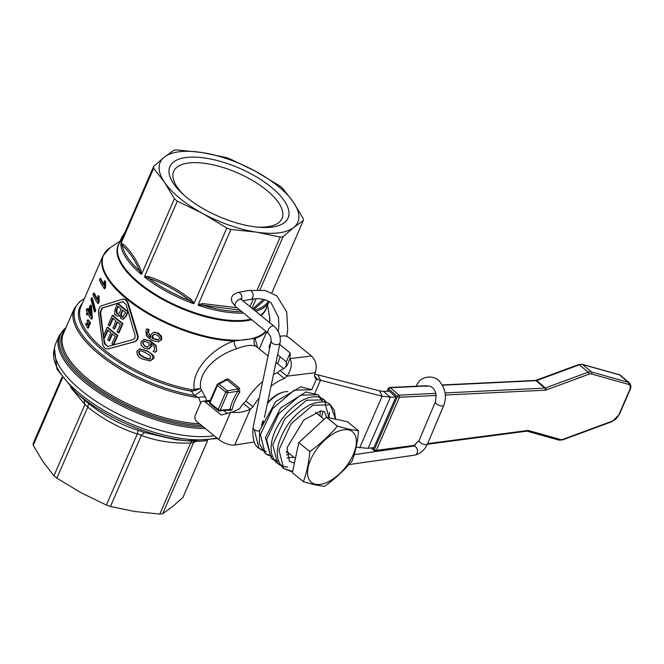 <?xml version="1.0" encoding="UTF-8"?>
<svg xmlns="http://www.w3.org/2000/svg" width="664" height="664" viewBox="0 0 664 664"><rect width="100%" height="100%" fill="white"/><g stroke="black" fill="none" stroke-linecap="round" stroke-linejoin="round"><path stroke-width="1" d="M395.952 396.923L389.17 391.154L383.593 391.428L390.366 397.188L395.952 396.923L373.915 447.586L368.122 448.349L356.128 447.162M279.992 336.299L283.428 335.876A4.548 1.851 -156.5 0 1 289.421 337.976L311.491 355.987C315.334 359.556 316.811 364.221 315.939 370.006L315.176 372.695A10.616 5.511 129.2 0 0 315.906 378.787A10.616 5.511 129.2 0 0 316.413 379.119L315.475 378.356M271.003 386.224A40.936 21.265 -50.8 0 1 284.383 378.488L287.031 376.148L280 370.412L277.353 372.753A40.936 21.265 129.2 0 0 273.477 374.43M262.695 381.518A40.936 21.265 129.2 0 0 245.946 401.048L243.323 403.455L246.41 405.978L250.345 409.19L252.967 406.783A40.936 21.265 -50.8 0 1 259.292 397.794M254.27 441.958L234.741 445.079A12.126 4.939 23.5 0 1 218.763 439.502L196.685 421.482A4.548 3.42 83 0 1 195.332 415.216L200.495 403.347A4.548 3.42 83 0 1 202.985 401.222A4.548 3.42 83 0 1 205.193 401.927L221.253 415.033L233.28 411.738L239.422 408.891L243.323 403.455M267.351 403.671A24.261 12.599 -50.8 0 1 283.055 392.241L281.661 392.656A22.742 11.811 129.2 0 0 267.567 402.633M379.517 390.839L317.882 374.845L320.488 380.24L382.124 396.234L379.517 390.839L383.593 391.428M368.122 448.349L390.366 397.188L382.124 396.234L359.689 447.835M314.844 393.221L320.488 380.24L316.487 379.185M314.794 374.214L317.882 374.845M280 370.412L283.984 368.57L287.221 365.067L290.019 358.626C292.442 363.474 291.438 369.317 287.031 376.148L315.176 372.695M234.741 445.079L250.345 409.19C243.829 412.211 237.28 413.166 230.698 412.053L218.763 439.502M245.946 401.048L252.967 406.783M277.353 372.753L284.383 378.488M227.022 413.216L223.751 410.551M210.28 400.351A4.548 3.42 -97 0 0 209.932 400.367L202.985 401.222M270.895 342.342L269.069 346.558A4.548 1.851 23.5 0 0 269.675 348.193M277.602 354.734L286.317 361.847L290.185 352.957L279.752 344.45M311.491 355.987L290.019 358.626L290.185 352.957M286.317 361.847L286.176 366.777M374.861 450.814A1.519 1.087 -97.5 0 0 375.575 451.047A1.519 1.087 -97.5 0 0 376.347 450.366L399.454 397.246A1.519 1.129 -92.8 0 0 399.072 395.146A1.519 0.83 130.4 0 0 397.454 396.516A1.519 0.614 23.5 0 0 399.454 397.246L436.273 395.462M425.757 386.398L428.902 385.875M435.908 393.362L399.072 395.146L390.357 387.743A1.519 1.129 -92.8 0 0 389.693 387.502A1.519 1.519 0 0 0 388.374 388.407A1.519 0.614 23.5 0 0 388.739 389.104A1.519 0.83 -49.6 0 1 390.357 387.743L427.5 385.942M191.763 441.062L190.751 442.83A80.361 32.727 23.5 0 0 193.631 442.473L194.535 441.178M141.449 435.227L144.47 432.521A83.39 33.964 -156.5 0 1 138.187 430.33L137.357 433.791A80.361 32.727 23.5 0 0 141.449 435.227L141.366 435.401C156.43 441.095 172.864 443.627 190.676 443.012L190.751 442.83M87.847 406.891L88.569 403.372A83.39 33.964 -156.5 0 1 84.104 399.728L84.934 404.517A80.361 32.727 23.5 0 0 87.847 406.891L87.756 407.065C102.895 419.2 119.404 428.164 137.282 433.974L137.357 433.791M84.104 399.728L82.585 398.408M70.608 387.369L84.934 404.517M138.187 430.33C120.259 424.669 103.717 415.681 88.569 403.372M82.51 398.342L75.472 391.992A96.28 39.209 23.5 0 0 187.646 440.771L175.86 439.751L144.47 432.521M193.631 442.473L196.444 441.211M137.282 433.974L106.381 505.055A80.361 32.727 23.5 0 0 110.456 506.483L141.366 435.401M110.456 506.483L134.593 511.479L159.767 514.094A80.361 32.727 23.5 0 0 162.638 513.737L172.225 506.856L182.849 497.593L207.616 440.639M190.676 443.012L159.767 514.094M84.859 404.7L53.95 475.781A80.361 32.727 23.5 0 0 56.847 478.155L87.756 407.065M56.847 478.155L81.099 492.796L106.381 505.055M61.951 377.301L33.2 443.419A80.361 32.727 23.5 0 0 33.225 445.345L62.491 378.032M33.225 445.345L43.069 461.754L53.95 475.781M162.638 513.737L193.548 442.656M303.382 481.666L292.384 472.693L298.792 442.589L326.373 417.141L347.546 421.789L358.543 430.77C357.639 441.809 355.506 451.844 352.144 460.866C344.184 470.361 334.988 478.844 324.563 486.322C318.737 485.774 311.673 484.222 303.382 481.666C306.751 472.644 308.884 462.609 309.781 451.561C320.214 444.091 329.402 435.601 337.362 426.114L326.373 417.141M348.617 429.932A32.602 16.932 129.2 0 0 308.187 467.24A32.602 16.932 129.2 0 0 339.229 474.054A32.602 16.932 129.2 0 0 348.617 429.932M309.781 451.561L298.792 442.589M337.362 426.114L348.866 429.185L358.543 430.77M283.055 392.241A24.261 12.599 -50.8 0 1 287.769 391.619M271.219 340.815A4.548 2.747 11.8 0 0 272.348 343.18A4.548 2.747 11.8 0 0 277.021 344.583A4.548 2.747 11.8 0 0 280.125 342.682C280.972 336.25 278.93 330.755 274.008 326.207A4.548 2.365 -50.8 0 0 270.547 327.003A4.548 2.365 -50.8 0 0 267.808 331.162A4.548 2.365 -50.8 0 0 268.256 333.253L270.538 336.482L271.219 340.815L253.133 427.193A4.548 2.747 11.8 0 0 253.125 427.234A4.548 2.747 11.8 0 0 254.262 429.55A4.548 2.747 11.8 0 0 259.566 430.878M263.326 421.283C263.591 418.519 261.342 425.342 261.616 425.641C262.081 425.599 262.653 424.147 263.326 421.283M214.074 435.675A98.554 40.139 -156.5 0 1 105.692 407.248A98.554 40.139 -156.5 0 1 55.776 343.495L59.328 335.345A98.554 40.139 23.5 0 0 85.141 382.572A98.554 40.139 23.5 0 0 205.267 428.487M164.274 157.144A75.057 30.569 23.5 0 0 164.556 182.359A75.057 30.569 23.5 0 0 202.578 213.401A75.057 30.569 23.5 0 0 256.08 232.085A75.057 30.569 23.5 0 0 293.712 227.462A75.057 30.569 23.5 0 0 293.43 202.246A75.057 30.569 23.5 0 0 255.399 171.204A75.057 30.569 23.5 0 0 201.906 152.521A75.057 30.569 23.5 0 0 164.274 157.144L173.86 150.263A80.361 32.727 -156.5 0 1 175.271 150.072A80.361 32.727 -156.5 0 1 176.724 149.906L201.906 152.521L226.042 157.517A80.361 32.727 -156.5 0 1 230.117 158.945L255.399 171.204L279.644 185.845A80.361 32.727 -156.5 0 1 282.549 188.219L293.43 202.246L303.274 218.655A80.361 32.727 -156.5 0 1 303.299 220.581L293.712 227.462L283.088 236.724A80.361 32.727 -156.5 0 1 280.216 237.081L256.08 232.085L230.906 229.47A80.361 32.727 -156.5 0 1 226.822 228.051L202.578 213.401L177.296 201.142A80.361 32.727 -156.5 0 1 174.4 198.777L164.556 182.359L153.666 168.332A80.361 32.727 -156.5 0 1 153.65 166.407L164.274 157.144M271.651 227.129A64.441 26.245 -156.5 0 1 258.445 227.212A64.441 26.245 -156.5 0 1 183.372 194.569A64.441 26.245 -156.5 0 1 188.742 157.243A64.441 26.245 -156.5 0 1 272.373 188.086A64.441 26.245 -156.5 0 1 271.651 227.129M184.766 195.797A59.063 24.053 -156.5 0 1 173.694 171.353A59.063 24.053 -156.5 0 1 237.446 172.847A59.063 24.053 -156.5 0 1 282.026 218.456A59.063 24.053 -156.5 0 1 266.961 226.822A59.063 24.053 -156.5 0 1 256.594 227.03M84.311 298.792A94.769 38.595 -156.5 0 0 96.429 349.986A94.769 38.595 -156.5 0 0 194.32 395.47L198.743 397.686A6.067 3.86 163.9 0 1 205.608 397.62L200.619 388.481C198.005 370.363 218.946 353.995 236.841 348.774A6.067 2.681 70.1 0 1 234.085 340.964C214.215 347.538 191.19 368.769 194.212 389.477L194.652 390.606L200.619 388.481L191.763 389.743A1.519 0.681 -79.5 0 0 191.514 391.237L194.32 395.47A6.067 0.855 145.4 0 0 201.79 390.083M257.615 347.413L255.017 338.399L234.085 340.964A90.221 36.744 23.5 0 1 140.66 309.125A90.221 36.744 23.5 0 1 103.036 255.731L80.875 306.693A90.221 36.744 -156.5 0 0 191.763 389.743M236.841 348.774C245.414 345.28 251.83 344.491 256.096 346.409A6.067 5.603 114.5 0 1 255.017 338.399A90.221 36.744 23.5 0 0 266.115 331.502M256.096 346.409L268.057 355.937M84.403 298.592L79.522 301.746L74.252 308.611A95.525 38.902 23.5 0 0 107.36 360.56A95.525 38.902 23.5 0 0 198.743 397.686L200.653 403.007M206.811 400.749L205.608 397.62M82.303 303.415A90.976 37.051 23.5 0 0 104.348 351.746A90.976 37.051 23.5 0 0 191.514 391.237L194.652 390.606M218.605 410.667A1.519 0.788 -50.8 0 1 218.24 410.568A1.519 0.788 -50.8 0 1 218.199 409.514A1.519 0.614 -156.5 0 0 220.199 410.211L227.744 392.847A1.519 0.614 23.5 0 1 225.752 392.15L218.199 409.514L209.94 402.766L217.485 385.411L225.752 392.15A1.519 0.788 -50.8 0 1 227.262 390.764A1.519 1.121 80.7 0 1 227.744 392.847L237.886 391.187A39.425 20.476 129.2 0 0 229.952 409.431L220.199 410.211A1.519 1.162 85.4 0 1 219.327 410.9L229.636 410.078M239.405 388.05A1.519 0.788 -50.8 0 1 238.152 388.979L227.262 390.764L218.996 384.024A1.519 1.286 62.6 0 0 217.784 383.941A1.519 1.519 0 0 0 217.087 384.68A1.519 0.614 23.5 0 1 217.252 384.522A1.519 1.286 62.6 0 1 217.784 383.941L225.851 379.75L226.997 379.874L238.152 388.979L237.886 391.187L239.687 392.241L239.405 388.05L228.242 378.945A1.519 0.788 -50.8 0 1 226.997 379.874L218.996 384.024A1.519 0.788 129.2 0 0 217.485 385.411A1.519 0.614 23.5 0 1 217.087 384.68L209.542 402.044A1.519 1.519 0 0 0 209.973 403.82A1.519 0.788 129.2 0 1 209.94 402.766A1.519 0.614 -156.5 0 1 209.542 402.044M225.005 380.19L224.332 380.547M228.242 378.945L224.664 379.933M229.113 410.12L229.619 410.535L232.06 409.788A1.519 0.905 12.2 0 0 229.952 409.431M236.907 307.664L202.644 303.589L198.254 304.577L198.229 305.299L202.653 305.133L239.945 310.138M249.988 306.602L253.308 298.966M257.375 289.612L280.216 237.081M230.906 229.47L198.254 304.568M202.644 303.589A1.519 0.631 -90.9 0 0 202.653 305.133A79.605 32.42 -156.5 0 0 241.746 311.615M191.116 299.564C178.151 289.512 164.132 281.901 149.051 276.705L148.495 278.141C163.452 283.246 177.346 290.791 190.161 300.775L193.639 303.697L194.17 303.149L191.116 299.564L190.161 300.775A79.605 32.42 -156.5 0 1 148.495 278.141L144.553 277.029A80.361 32.727 23.5 0 0 193.639 303.697M149.051 276.705L144.644 276.241L144.553 277.029M194.17 303.149L226.822 228.051M177.296 201.142L144.644 276.241M140.859 270.024C136.045 258.968 130.177 250.353 123.255 244.161A1.519 1.253 -47.9 0 1 122.176 245.282C129.09 251.399 134.9 259.931 139.614 270.895L141.291 274.365L141.747 273.875L140.859 270.024A1.519 1.037 -23.7 0 1 139.614 270.895A79.605 32.42 -156.5 0 1 122.176 245.282L120.748 244.194A80.361 32.727 23.5 0 0 141.291 274.365M123.255 244.161L121.014 243.431L120.748 244.194M141.747 273.875L174.4 198.777M153.666 168.332L121.014 243.431M121.18 241.082L153.65 166.407M124.79 232.773L121.844 237.189A80.361 32.727 23.5 0 0 120.723 242.028L120.997 241.505M253.714 309.64L264.944 299.754M271.916 292.758L303.299 220.581M283.088 236.724L260.056 289.703M256.121 298.742L251.996 308.237M140.295 350.708L139.174 351.762L139.863 354.443L144.163 357.215L149.682 359.099M122.832 310.304L121.238 314.338L122.093 316.745L122.973 317.143M118.3 306.527L116.657 310.445L117.445 313.698L118.333 314.113M123.255 301.605L102.439 308.021L100.563 312.329L103.493 335.785M103.775 337.42L104.962 343.637L107.742 346.5M119.537 315.591L118.433 316.047M117.528 303.506L115.42 308.345C113.552 318.147 116.15 313.284 116.092 315.491L117.885 316.122L119.528 315.085L120.931 318.596L122.857 319.152L125.488 316.462L127.563 311.698A91.126 37.109 -156.5 0 1 117.528 303.506L118.126 303.431A90.221 36.744 23.5 0 0 127.704 311.291M127.928 312.163L126.094 316.388L123.155 319.102M107.186 327.294L107.784 327.219A90.221 36.744 23.5 0 0 117.818 335.411L113.818 344.608L113.22 344.682L117.221 335.486A91.126 37.109 -156.5 0 1 107.186 327.294L103.061 336.781A91.126 37.109 23.5 0 0 104.157 337.76L107.551 329.958A91.126 37.109 23.5 0 0 110.847 332.755L107.784 339.794A91.126 37.109 23.5 0 0 108.971 340.757L112.033 333.718A91.126 37.109 23.5 0 0 115.221 336.208L111.95 343.72A91.126 37.109 23.5 0 0 113.22 344.682M112.448 334.058L109.568 340.682L108.971 340.757M107.958 330.315L104.754 337.685L104.157 337.76M113.104 318.471L109.9 325.841L109.303 325.916L112.697 318.114A91.126 37.109 23.5 0 0 115.992 320.919L112.93 327.95A91.126 37.109 23.5 0 0 114.117 328.921L117.179 321.882A91.126 37.109 23.5 0 0 120.367 324.372L117.096 331.884A91.126 37.109 23.5 0 0 118.366 332.847L122.367 323.65A91.126 37.109 -156.5 0 1 112.332 315.45L112.93 315.383A90.221 36.744 23.5 0 0 122.965 323.575L118.972 332.772L118.366 332.847M117.603 322.223L114.714 328.846L114.117 328.921M154.505 334.199L153.027 335.627L152.869 338.325L158.339 339.918M90.196 309.183L89.084 311.756A90.221 36.744 23.5 0 0 90.603 314.47M144.262 339.404L141.05 341.603L141.133 345.164L144.221 348.285L148.628 348.849L150.603 346.832L150.686 343.661C154.065 345.861 155.26 347.936 154.28 349.887L153.127 351.356A91.126 37.109 23.5 0 0 155.21 352.31L156.057 350.974C156.936 350.227 156.696 348.392 155.334 345.471L149.5 340.931L143.54 339.503M144.179 339.42L150.164 340.848L156.023 345.388L156.77 350.882L155.21 352.31M151.359 343.578L151.284 346.749L149.3 348.766L147.997 349.04M146.819 328.954L145.997 330.282L146.379 335.801L151.94 340.408L158.331 341.802L161.012 339.653L160.721 336.117L157.285 333.037L153.757 332.249L150.877 334.482L150.761 337.661C147.632 335.66 146.553 333.577 147.524 331.402L148.628 329.942A91.126 37.109 -156.5 0 1 146.819 328.954L147.458 328.871A90.221 36.744 23.5 0 0 149.275 329.859L148.172 331.328L150.628 337.08M154.098 332.216L157.966 332.954L161.427 336.026L161.717 339.57L158.248 341.819M86.918 308.71L86.237 310.262A91.126 37.109 23.5 0 0 87.216 312.404L86.469 314.113A91.126 37.109 23.5 0 0 86.976 315.118L87.723 313.4A91.126 37.109 23.5 0 0 91.225 319.077L91.781 317.799L90.794 306.336A91.126 37.109 -156.5 0 1 90.287 305.332L87.889 310.843A91.126 37.109 -156.5 0 1 86.918 308.71L87.623 308.619A90.221 36.744 23.5 0 0 88.237 310.038M90.287 305.332L90.976 305.249A90.221 36.744 23.5 0 0 91.474 306.253L92.42 317.724L91.864 319.002L91.225 319.077M88.08 314.064L86.976 315.118M89.955 323.011L87.548 319.99L88.204 319.907L90.594 322.928L89.789 324.796L89.15 324.87L89.955 323.011L90.594 322.928M91.491 297.895L92.196 297.812L95.682 310.611L95.135 311.864L94.487 311.947L95.035 310.686L91.491 297.895L90.943 299.157L94.487 311.947M88.561 326.215L86.146 323.202L86.81 323.119L89.2 326.14L88.387 327.999L87.748 328.082L88.561 326.215L89.2 326.14M93.649 293.231L92.968 294.791A91.126 37.109 23.5 0 0 97.973 303.631L98.546 296.775A91.126 37.109 -156.5 0 1 97.898 295.737L97.351 300.145A91.126 37.109 -156.5 0 1 93.649 293.231L94.354 293.139A90.221 36.744 23.5 0 0 97.4 299.099M97.898 295.737L98.554 295.654A90.221 36.744 23.5 0 0 99.193 296.692L99.052 302.552L97.973 303.631M122.765 299.24C125.43 298.833 127.322 300.377 128.442 303.88L137.747 334.581C138.751 338.183 137.714 340.574 134.626 341.769L108.074 348.915M100.081 278.44L99.401 280A91.126 37.109 23.5 0 0 104.406 288.84L104.97 281.984A91.126 37.109 -156.5 0 1 104.323 280.947L103.783 285.354A91.126 37.109 -156.5 0 1 100.081 278.44L100.787 278.349A90.221 36.744 23.5 0 0 103.833 284.308M104.323 280.947L104.987 280.864A90.221 36.744 23.5 0 0 105.626 281.901L105.485 287.761L104.406 288.84M139.905 348.899L146.927 350.824C153.185 354.377 155.326 357.033 153.359 358.792L150.18 360.892M144.719 341.23L143.225 342.375C142.445 343.529 143.216 344.882 145.549 346.434L147.607 347.048M147.848 346.973L144.893 346.517L142.577 342.458L144.071 341.304L149.234 342.931L149.076 345.612L147.275 347.114M160.721 336.117L161.427 336.026M158.613 341.786L159.028 341.719M154.255 334.274L156.621 334.814C159.061 336.233 159.933 337.569 159.244 338.831L157.65 340.001L152.197 338.399L152.363 335.71L154.164 334.216M148.595 330.025L149.242 329.942M148.628 329.942L149.275 329.859M152.197 338.399L152.869 338.325M90.13 307.864L90.744 315.807A91.126 37.109 -156.5 0 1 88.403 311.848L90.13 307.864M88.403 311.848L89.084 311.756M91.781 317.799L92.42 317.724M90.794 306.336L91.474 306.253M87.548 319.99L87.059 321.11L89.15 324.87M95.035 310.686L95.682 310.611M86.146 323.202L85.664 324.322L87.748 328.082M98.546 296.775L99.193 296.692M98.413 302.626L99.052 302.552M122.168 299.315L101.642 305.689C99.534 306.76 98.488 309.15 98.513 312.877L102.646 344.218C103.601 347.737 105.493 349.281 108.323 348.849L134.003 341.844C137.083 340.657 138.12 338.258 137.124 334.656L127.845 303.954C126.724 300.452 124.832 298.908 122.168 299.315L123.288 299.132M107.767 346.492L104.364 343.711L99.94 312.404L101.816 308.096L122.956 301.622L126.044 304.469L135.041 335.237L135.008 337.918L133.157 339.52L107.767 346.492M108.365 348.89L108.921 348.774M104.97 281.984L105.626 281.901M104.846 287.836L105.485 287.761M121.222 309.001L118.972 313.649L117.96 314.197L116.847 313.765L116.059 310.52L117.893 306.17A91.126 37.109 23.5 0 0 121.222 309.001M125.554 312.429L122.691 317.209L121.495 316.819L120.64 314.412L122.417 309.972A91.126 37.109 23.5 0 0 125.554 312.429M117.221 335.486L117.818 335.411M122.367 323.65L122.965 323.575M112.332 315.45L108.207 324.937A91.126 37.109 23.5 0 0 109.303 325.916M136.967 350.99C136.618 354.825 138.544 357.506 142.735 359.033L149.84 360.95L152.654 358.875C153.019 355.232 150.886 352.576 146.254 350.907L139.581 348.924L136.967 350.99M140.892 350.766L145.507 352.634L150.006 355.373L150.603 358.494L148.396 359.141L143.49 357.298L139.208 354.526L138.527 351.845L139.44 350.858L140.892 350.766M311.814 389.693L316.413 379.119M317.965 379.733L314.678 376.073M209.841 401.355L205.193 401.927M445.361 395.022L545.152 390.183A4.565 2.49 130.4 0 0 546.123 389.976L588.827 374.23A7.603 4.142 -49.6 0 1 591.491 373.981L628.418 384.356A7.611 4.15 -49.6 0 1 629.563 390.166L618.956 414.568A7.611 4.15 -49.6 0 1 612.457 421.067L563.097 439.269A7.603 4.142 -49.6 0 1 560.433 439.51L528.478 430.538A4.565 2.49 130.4 0 0 527.631 430.488L427.633 443.627M415.207 445.262L376.347 450.366A1.519 0.614 -156.5 0 1 374.355 449.636A1.519 0.83 130.4 0 0 374.396 450.698A1.519 1.519 0 0 0 375.575 451.047L413.846 446.017M545.152 390.183A1.519 1.129 -92.8 0 0 544.779 388.091L445.104 392.922M546.123 389.976A1.519 0.913 -110.2 0 0 545.418 387.95A3.054 1.668 -49.6 0 1 544.779 388.091L536.055 380.679A3.054 1.668 130.4 0 0 536.703 380.538L579.406 364.793A9.122 4.972 -49.6 0 1 582.602 364.503L619.537 374.878A9.122 4.972 -49.6 0 1 620.632 375.45L629.347 382.862A9.122 4.972 130.4 0 0 628.252 382.281L591.317 371.915A9.122 4.972 130.4 0 0 588.121 372.205L545.418 387.95L536.703 380.538A1.519 0.913 69.8 0 0 535.914 380.323L578.61 364.577A1.519 0.913 69.8 0 1 579.406 364.793L588.121 372.205A1.519 0.913 -110.2 0 1 588.827 374.23M591.491 373.981A1.519 1.237 -74.3 0 0 591.317 371.915L582.602 364.503A1.519 1.237 105.7 0 0 582.212 364.295L619.147 374.67A1.519 1.237 105.7 0 1 619.537 374.878L628.252 382.281A1.519 1.237 -74.3 0 1 628.418 384.356M629.563 390.166A1.519 0.614 23.5 0 0 629.987 389.951C631.339 387.353 631.132 384.995 629.347 382.862M618.956 414.568A1.519 0.614 23.5 0 0 619.379 414.344L629.987 389.951M612.457 421.067A1.519 0.913 69.8 0 1 612.017 421.665L619.379 414.344M563.097 439.269A1.519 0.913 69.8 0 1 562.657 439.867L612.017 421.665M560.433 439.51A1.519 1.237 105.7 0 1 559.055 440.149L562.657 439.867M528.478 430.538A1.519 1.237 105.7 0 1 527.1 431.177L559.055 440.149M527.631 430.488A1.519 1.087 82.5 0 1 526.859 431.168L527.1 431.177M387.817 391.221L388.739 389.104L397.454 396.516L374.355 449.636L372.205 447.818M535.914 380.323L535.4 380.439A1.519 1.129 87.2 0 1 536.055 380.679L442.324 385.22M217.601 438.555L187.646 440.771A96.28 39.209 23.5 0 0 207.375 440.639M216.771 437.875A97.799 39.832 -156.5 0 1 209.334 439.261A97.799 39.832 -156.5 0 1 103.899 410.36A97.799 39.832 -156.5 0 1 54.481 348.5M292.658 471.432L283.636 468.477L278.946 449.744L291.147 423.732L312.653 405.297L330.406 404.874C327.252 401.006 320.446 400.948 309.98 404.725C294.965 412.942 284.541 425.815 278.714 443.353C275.718 454.143 277.361 462.526 283.644 468.485L292.525 472.029L283.644 468.485M277.452 463.43L272.779 444.681L284.981 418.685L306.469 400.259L324.223 399.828C320.222 396.856 315.483 396.059 309.988 397.437C293.413 400.981 273.17 425.226 271.344 444.423C270.373 452.541 272.406 458.874 277.452 463.43L280.88 465.539M274.705 460.501L271.269 458.376L266.604 439.643L278.814 413.647L300.294 395.221L318.039 394.781L322.563 401.886M268.53 455.462L265.102 453.346L260.429 434.613L272.647 408.601L294.144 390.175L311.889 389.751L300.742 386.822L275.676 401.62L259.624 430.596L259.367 443.585L265.119 453.354L272.655 456.732M262.363 450.433L258.943 448.316L254.262 429.55M426.321 444.623A4.548 1.909 -157.1 0 1 420.304 442.597A4.548 1.909 -157.1 0 1 419.125 440.398L435.435 401.737A4.548 1.909 -157.1 0 0 437.659 404.65A4.548 1.909 -157.1 0 0 442.639 405.961A4.548 1.909 -157.1 0 0 443.818 405.272L427.508 443.934A4.548 1.909 -157.1 0 1 426.321 444.623M427.508 443.934C424.669 450.026 420.412 453.761 414.734 455.139A4.548 3.386 -98.2 0 0 417.1 453.097A4.548 3.386 -98.2 0 0 415.697 446.83A4.548 3.386 -98.2 0 0 413.44 446.133L419.125 440.398M416.361 386.166L416.345 386.207A4.548 1.909 -157.1 0 1 416.361 386.166C419.764 375.268 434.92 374.355 440.157 382.198C445.577 389.195 446.797 396.881 443.818 405.272M268.256 333.253L235.537 306.544A4.548 2.365 -50.8 0 1 235.089 304.452A4.548 2.365 -50.8 0 1 237.828 300.294A4.548 2.365 -50.8 0 1 241.289 299.497L240.368 298.543L240.492 299.198M235.537 306.544L231.885 301.813L231.404 299.423L231.852 296.858L233.213 294.766L237.687 292.5A4.548 3.312 79.6 0 1 241.854 296.974A4.548 3.312 79.6 0 1 241.53 299.431A4.548 3.312 79.6 0 1 241.447 299.622M237.687 292.5L248.917 290.434A4.548 3.312 79.6 0 1 253.084 294.907A4.548 3.312 79.6 0 1 250.569 299.381C259.416 297.829 266.297 299.057 271.211 303.05L278.49 317.184L278.897 325.758L278.307 331.643M269.791 322.762L269.576 317.093A90.013 36.661 -156.5 0 1 269.742 322.729M265.799 331.245A90.013 36.661 -156.5 0 1 155.376 316.911A90.013 36.661 -156.5 0 1 110.041 247.73L103.036 255.731M232.06 409.788A37.906 19.688 -50.8 0 1 239.687 392.241M229.619 410.535A1.519 0.788 129.2 0 0 229.578 410.086M198.229 305.299A80.361 32.727 23.5 0 0 243.539 313.076M122.309 238.484A79.605 32.42 -156.5 0 1 124.06 234.45M268.372 301.166A79.605 32.42 -156.5 0 1 254.329 310.138M255.731 311.283A80.361 32.727 23.5 0 0 269.103 301.581L265.982 308.768A80.361 32.727 -156.5 0 1 260.495 315.176M263.342 299.331L252.793 308.884M250.992 319.16A80.361 32.727 -156.5 0 1 139.639 283.188A80.361 32.727 -156.5 0 1 118.59 244.676L121.844 237.189M119.238 243.182A80.568 32.81 23.5 0 0 139.232 283.835A80.568 32.81 23.5 0 0 251.656 319.708M260.927 315.524A80.568 32.81 23.5 0 0 266.629 307.266M199.507 423.781A95.525 38.902 -156.5 0 1 88.403 379.393A95.525 38.902 -156.5 0 1 63.379 333.618L74.252 308.611M64.865 330.216A96.28 39.209 23.5 0 0 87.432 380.555A96.28 39.209 23.5 0 0 201.449 425.375M203.4 426.96A97.799 39.832 -156.5 0 1 86.121 381.41A97.799 39.832 -156.5 0 1 65.993 327.618M142.577 342.458L143.225 342.375M144.893 346.517L145.549 346.434M150.603 346.832L151.284 346.749M148.628 348.849L149.3 348.766M156.057 350.974L156.77 350.882M155.334 345.471L156.023 345.388M149.5 340.931L150.164 340.848M157.285 333.037L157.966 332.954M161.012 339.653L161.717 339.57M152.363 335.71L153.027 335.627M147.524 331.402L148.172 331.328M153.143 338.914L153.816 338.831M127.845 303.954L128.442 303.88M137.124 334.656L137.747 334.581M134.003 341.844L134.626 341.769M104.364 343.711L104.962 343.637M99.94 312.404L100.563 312.329M101.816 308.096L102.439 308.021M122.641 301.688L123.23 301.614M125.488 316.462L126.094 316.388M116.847 313.765L117.445 313.698M116.059 310.52L116.657 310.445M121.495 316.819L122.093 316.745M120.64 314.412L121.238 314.338M116.515 309.333L117.113 309.266M121.222 312.711L121.819 312.636M146.254 350.907L146.927 350.824M148.396 359.141L149.085 359.058M152.654 358.875L153.359 358.792M139.208 354.526L139.863 354.443M138.527 351.845L139.174 351.762M426.139 385.734L389.693 387.502M526.859 431.168L427.375 444.241M374.396 450.698L371.168 447.951M619.147 374.67L620.632 375.45M578.61 364.577L582.212 364.295M535.4 380.439L442.166 384.954M387.137 391.254L388.374 388.407M75.472 391.992L56.955 369.192L54.481 348.476M324.065 419.266L315.45 412.236M295.405 458.509L286.483 451.221M294.434 463.057L289.446 461.48L287.014 447.694L303.988 419.839L320.662 410.95L324.638 411.904L326.53 417.175M293.787 457.189L287.105 457.928M320.28 410.983L320.007 415.963M287.62 452.151L286.408 452.474M278.822 461.77L271.269 458.376L265.417 437.634L280.59 408.036L305.946 391.984L318.048 394.789L320.737 397.802M266.48 451.686L258.943 448.316C254.146 445.486 252.196 438.456 253.125 427.234M330.398 404.866L335.569 419.158L334.357 410.352L330.406 404.874M277.436 463.422L285.462 466.883L287.844 467.099M324.215 399.819L328.937 417.706L329.452 412.41M326.912 402.849L324.223 399.828M323.011 411.132L321.592 417.249M289.537 453.719L286.483 455.006M413.44 446.133L354.194 454.649M414.734 455.139L348.857 464.609M428.562 385.983L428.687 385.967C434.779 387.353 437.02 392.607 435.435 401.737M274.008 326.207L241.289 299.497M264.471 417.432L280.125 342.682M242.883 300.8L250.569 299.381M286.707 336.449L287.686 330.041L286.715 312.005L276.921 295.97L265.268 290.442L248.917 290.434M280.233 356.883L277.535 363.673M209.973 403.82L218.24 410.568A1.519 1.519 0 0 0 219.336 410.9M275.992 362.411L283.711 368.711M120.151 241.09L110.041 247.73M267.542 305.174L269.576 317.093M59.328 335.345L66.184 327.169M147.665 349.098L148.338 349.015M153.757 332.249L154.422 332.166M122.857 319.16L123.454 319.085M117.885 316.122L118.482 316.047M139.581 348.924L140.22 348.849M149.84 360.95L150.537 360.859M266.654 331.942L259.317 348.808"/></g></svg>
